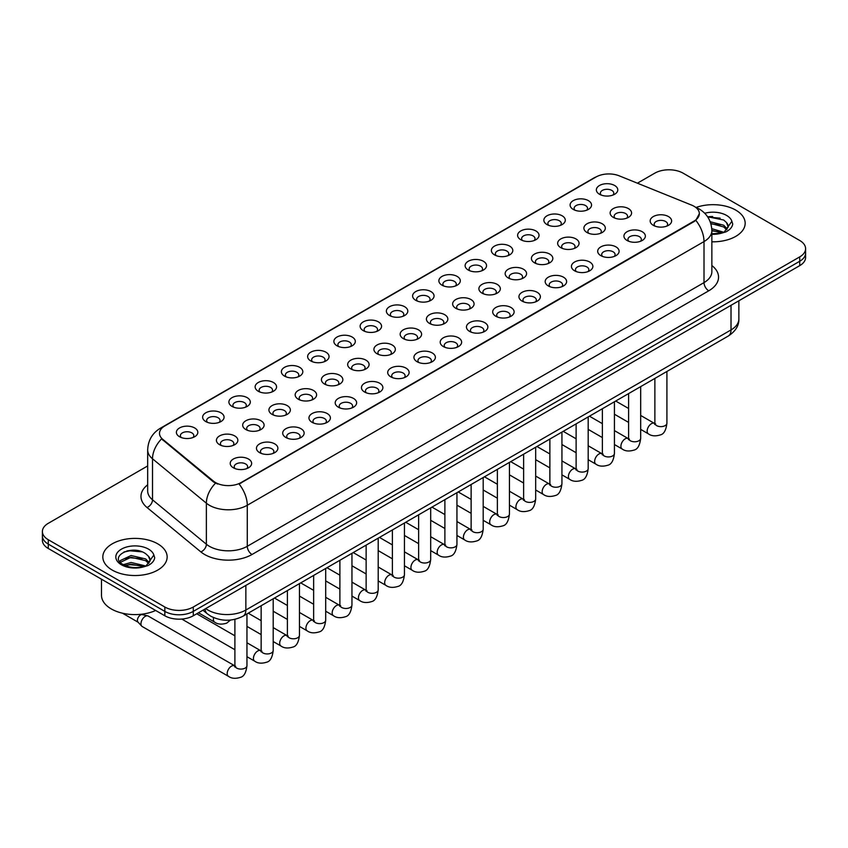 <?xml version="1.0" encoding="UTF-8"?>
<svg xmlns="http://www.w3.org/2000/svg" width="848" height="848" viewBox="0 0 848 848"><rect width="100%" height="100%" fill="white"/><g stroke="black" fill="none" stroke-linecap="round" stroke-linejoin="round"><path stroke-width="1.27" d="M573.237 209.403L573.237 209.403A10.717 6.19 180 0 1 573.248 200.647A10.717 6.19 180 0 1 588.406 200.647A10.717 6.19 180 0 1 588.406 209.403A10.717 6.19 180 0 1 573.237 209.403M586.646 210.23A6.699 3.869 0 0 0 587.526 208.311A6.699 3.869 0 0 0 585.565 205.576A6.699 3.869 0 0 0 578.262 204.739A6.699 3.869 0 0 0 574.128 208.311A6.699 3.869 0 0 0 574.997 210.23M546.992 224.561L546.992 224.561A10.717 6.19 180 0 1 546.992 215.805A10.717 6.19 180 0 1 562.16 215.805A10.717 6.19 180 0 1 562.16 224.561A10.717 6.19 180 0 1 546.992 224.561M560.401 225.377A6.699 3.869 0 0 0 561.281 223.469A6.699 3.869 0 0 0 559.309 220.734A6.699 3.869 0 0 0 552.016 219.886A6.699 3.869 0 0 0 547.872 223.469A6.699 3.869 0 0 0 548.751 225.377M520.746 239.708L520.746 239.708A10.717 6.19 180 0 1 520.746 230.963A10.717 6.19 180 0 1 535.904 230.963A10.717 6.19 180 0 1 535.904 239.708A10.717 6.19 180 0 1 520.746 239.708M534.145 240.535A6.699 3.869 0 0 0 535.024 238.617A6.699 3.869 0 0 0 533.063 235.882A6.699 3.869 0 0 0 525.76 235.044A6.699 3.869 0 0 0 521.626 238.617A6.699 3.869 0 0 0 522.506 240.535M494.501 254.866L494.501 254.866A10.717 6.19 180 0 1 494.501 246.111A10.717 6.19 180 0 1 509.659 246.111A10.717 6.19 180 0 1 509.659 254.866A10.717 6.19 180 0 1 494.501 254.866M507.899 255.693A6.699 3.869 0 0 0 508.779 253.775A6.699 3.869 0 0 0 506.818 251.04A6.699 3.869 0 0 0 499.514 250.202A6.699 3.869 0 0 0 495.38 253.775A6.699 3.869 0 0 0 496.26 255.693M468.255 270.024L468.255 270.024A10.717 6.19 180 0 1 468.255 261.269A10.717 6.19 180 0 1 483.413 261.269A10.717 6.19 180 0 1 483.413 270.024A10.717 6.19 180 0 1 468.255 270.024M481.653 270.841A6.699 3.869 0 0 0 482.533 268.922A6.699 3.869 0 0 0 480.572 266.187A6.699 3.869 0 0 0 473.269 265.35A6.699 3.869 0 0 0 469.135 268.922A6.699 3.869 0 0 0 470.015 270.841M441.999 285.172L441.999 285.172A10.717 6.19 180 0 1 441.999 276.427A10.717 6.19 180 0 1 457.167 276.427A10.717 6.19 180 0 1 457.167 285.172A10.717 6.19 180 0 1 441.999 285.172M455.408 285.999A6.699 3.869 0 0 0 456.288 284.08A6.699 3.869 0 0 0 454.327 281.345A6.699 3.869 0 0 0 447.023 280.508A6.699 3.869 0 0 0 442.889 284.08A6.699 3.869 0 0 0 443.758 285.999M415.753 300.33L415.753 300.33A10.717 6.19 180 0 1 415.753 291.574A10.717 6.19 180 0 1 430.922 291.574A10.717 6.19 180 0 1 430.922 300.33A10.717 6.19 180 0 1 415.753 300.33M429.162 301.146A6.699 3.869 0 0 0 430.042 299.238A6.699 3.869 0 0 0 428.07 296.503A6.699 3.869 0 0 0 420.778 295.666A6.699 3.869 0 0 0 416.633 299.238A6.699 3.869 0 0 0 417.513 301.146M389.508 315.488L389.508 315.488A10.717 6.19 180 0 1 389.508 306.732A10.717 6.19 180 0 1 404.666 306.732A10.717 6.19 180 0 1 404.666 315.488A10.717 6.19 180 0 1 389.508 315.488M402.906 316.304A6.699 3.869 0 0 0 403.786 314.385A6.699 3.869 0 0 0 401.825 311.651A6.699 3.869 0 0 0 394.521 310.813A6.699 3.869 0 0 0 390.387 314.385A6.699 3.869 0 0 0 391.267 316.304M363.262 330.635L363.262 330.635A10.717 6.19 180 0 1 363.262 321.88A10.717 6.19 180 0 1 378.42 321.88A10.717 6.19 180 0 1 378.42 330.635A10.717 6.19 180 0 1 363.262 330.635M376.66 331.462A6.699 3.869 0 0 0 377.54 329.543A6.699 3.869 0 0 0 375.579 326.809A6.699 3.869 0 0 0 368.276 325.971A6.699 3.869 0 0 0 364.142 329.543A6.699 3.869 0 0 0 365.022 331.462M337.016 345.793L337.016 345.793A10.717 6.19 180 0 1 337.016 337.038A10.717 6.19 180 0 1 352.174 337.038A10.717 6.19 180 0 1 352.174 345.793A10.717 6.19 180 0 1 337.016 345.793M350.415 346.609A6.699 3.869 0 0 0 351.295 344.701A6.699 3.869 0 0 0 349.334 341.967A6.699 3.869 0 0 0 342.03 341.119A6.699 3.869 0 0 0 337.896 344.701A6.699 3.869 0 0 0 338.776 346.609M310.76 360.941L310.76 360.941A10.717 6.19 180 0 1 310.76 352.196A10.717 6.19 180 0 1 325.929 352.196A10.717 6.19 180 0 1 325.929 360.941A10.717 6.19 180 0 1 310.76 360.941M324.169 361.767A6.699 3.869 0 0 0 325.049 359.849A6.699 3.869 0 0 0 323.088 357.114A6.699 3.869 0 0 0 315.785 356.277A6.699 3.869 0 0 0 311.651 359.849A6.699 3.869 0 0 0 312.52 361.767M284.515 376.099L284.515 376.099A10.717 6.19 180 0 1 284.515 367.343A10.717 6.19 180 0 1 299.683 367.343A10.717 6.19 180 0 1 299.683 376.099A10.717 6.19 180 0 1 284.515 376.099M297.924 376.915A6.699 3.869 0 0 0 298.803 375.007A6.699 3.869 0 0 0 296.832 372.272A6.699 3.869 0 0 0 289.539 371.435A6.699 3.869 0 0 0 285.394 375.007A6.699 3.869 0 0 0 286.274 376.915M258.269 391.257L258.269 391.257A10.717 6.19 180 0 1 258.269 382.501A10.717 6.19 180 0 1 273.427 382.501A10.717 6.19 180 0 1 273.427 391.257A10.717 6.19 180 0 1 258.269 391.257M271.667 392.073A6.699 3.869 0 0 0 272.547 390.154A6.699 3.869 0 0 0 270.586 387.419A6.699 3.869 0 0 0 263.283 386.582A6.699 3.869 0 0 0 259.149 390.154A6.699 3.869 0 0 0 260.029 392.073M232.023 406.404L232.023 406.404A10.717 6.19 180 0 1 232.023 397.659A10.717 6.19 180 0 1 247.181 397.659A10.717 6.19 180 0 1 247.181 406.404A10.717 6.19 180 0 1 232.023 406.404M245.422 407.231A6.699 3.869 0 0 0 246.302 405.312A6.699 3.869 0 0 0 244.341 402.577A6.699 3.869 0 0 0 237.037 401.74A6.699 3.869 0 0 0 232.903 405.312A6.699 3.869 0 0 0 233.783 407.231M205.778 421.562L205.778 421.562A10.717 6.19 180 0 1 205.778 412.806A10.717 6.19 180 0 1 220.936 412.806A10.717 6.19 180 0 1 220.936 421.562A10.717 6.19 180 0 1 205.778 421.562M219.176 422.378A6.699 3.869 0 0 0 220.056 420.47A6.699 3.869 0 0 0 218.095 417.735A6.699 3.869 0 0 0 210.792 416.898A6.699 3.869 0 0 0 206.658 420.47A6.699 3.869 0 0 0 207.537 422.378M179.522 436.72L179.522 436.72A10.717 6.19 180 0 1 179.522 427.964A10.717 6.19 180 0 1 194.69 427.964A10.717 6.19 180 0 1 194.69 436.72A10.717 6.19 180 0 1 179.522 436.72M192.931 437.536A6.699 3.869 0 0 0 193.81 435.618A6.699 3.869 0 0 0 191.849 432.883A6.699 3.869 0 0 0 184.546 432.045A6.699 3.869 0 0 0 180.401 435.618A6.699 3.869 0 0 0 181.281 437.536M599.494 194.256L599.494 194.256A10.717 6.19 180 0 1 599.494 185.5A10.717 6.19 180 0 1 614.652 185.5A10.717 6.19 180 0 1 614.652 194.256A10.717 6.19 180 0 1 599.494 194.256M612.892 195.072A6.699 3.869 0 0 0 613.772 193.153A6.699 3.869 0 0 0 611.811 190.418A6.699 3.869 0 0 0 604.507 189.581A6.699 3.869 0 0 0 600.373 193.153A6.699 3.869 0 0 0 601.253 195.072M587.028 232.522L587.028 232.522A10.717 6.19 180 0 1 587.028 223.766A10.717 6.19 180 0 1 602.186 223.766A10.717 6.19 180 0 1 602.186 232.522A10.717 6.19 180 0 1 587.028 232.522M600.437 233.338A6.699 3.869 0 0 0 601.306 231.43A6.699 3.869 0 0 0 599.345 228.695A6.699 3.869 0 0 0 592.042 227.847A6.699 3.869 0 0 0 587.908 231.43A6.699 3.869 0 0 0 588.788 233.338M560.782 247.669L560.782 247.669A10.717 6.19 180 0 1 560.782 238.924A10.717 6.19 180 0 1 575.94 238.924A10.717 6.19 180 0 1 575.94 247.669A10.717 6.19 180 0 1 560.782 247.669M574.181 248.496A6.699 3.869 0 0 0 575.061 246.577A6.699 3.869 0 0 0 573.1 243.842A6.699 3.869 0 0 0 565.796 243.005A6.699 3.869 0 0 0 561.662 246.577A6.699 3.869 0 0 0 562.542 248.496M534.537 262.827L534.537 262.827A10.717 6.19 180 0 1 534.537 254.071A10.717 6.19 180 0 1 549.695 254.071A10.717 6.19 180 0 1 549.695 262.827A10.717 6.19 180 0 1 534.537 262.827M547.935 263.643A6.699 3.869 0 0 0 548.815 261.735A6.699 3.869 0 0 0 546.854 259A6.699 3.869 0 0 0 539.551 258.163A6.699 3.869 0 0 0 535.417 261.735A6.699 3.869 0 0 0 536.296 263.643M508.291 277.985L508.291 277.985A10.717 6.19 180 0 1 508.291 269.229A10.717 6.19 180 0 1 523.449 269.229A10.717 6.19 180 0 1 523.449 277.985A10.717 6.19 180 0 1 508.291 277.985M521.69 278.801A6.699 3.869 0 0 0 522.569 276.883A6.699 3.869 0 0 0 520.608 274.148A6.699 3.869 0 0 0 513.305 273.31A6.699 3.869 0 0 0 509.171 276.883A6.699 3.869 0 0 0 510.04 278.801M482.035 293.132L482.035 293.132A10.717 6.19 180 0 1 482.035 284.377A10.717 6.19 180 0 1 497.204 284.387A10.717 6.19 180 0 1 497.204 293.132A10.717 6.19 180 0 1 482.035 293.132M495.444 293.959A6.699 3.869 0 0 0 496.324 292.041A6.699 3.869 0 0 0 494.352 289.306A6.699 3.869 0 0 0 487.059 288.468A6.699 3.869 0 0 0 482.915 292.041A6.699 3.869 0 0 0 483.795 293.959M455.789 308.29L455.789 308.29A10.717 6.19 180 0 1 455.789 299.535A10.717 6.19 180 0 1 470.947 299.535A10.717 6.19 180 0 1 470.947 308.29A10.717 6.19 180 0 1 455.789 308.29M469.198 309.107A6.699 3.869 0 0 0 470.068 307.199A6.699 3.869 0 0 0 468.107 304.464A6.699 3.869 0 0 0 460.803 303.626A6.699 3.869 0 0 0 456.669 307.199A6.699 3.869 0 0 0 457.549 309.107M429.544 323.448L429.544 323.448A10.717 6.19 180 0 1 429.544 314.693A10.717 6.19 180 0 1 444.702 314.693A10.717 6.19 180 0 1 444.702 323.448A10.717 6.19 180 0 1 429.544 323.448M442.942 324.265A6.699 3.869 0 0 0 443.822 322.346A6.699 3.869 0 0 0 441.861 319.611A6.699 3.869 0 0 0 434.558 318.774A6.699 3.869 0 0 0 430.424 322.346A6.699 3.869 0 0 0 431.303 324.265M403.298 338.596L403.298 338.596A10.717 6.19 180 0 1 403.298 329.84A10.717 6.19 180 0 1 418.456 329.84A10.717 6.19 180 0 1 418.456 338.596A10.717 6.19 180 0 1 403.298 338.596M416.697 339.423A6.699 3.869 0 0 0 417.576 337.504A6.699 3.869 0 0 0 415.615 334.769A6.699 3.869 0 0 0 408.312 333.932A6.699 3.869 0 0 0 404.178 337.504A6.699 3.869 0 0 0 405.058 339.423M377.053 353.754L377.053 353.754A10.717 6.19 180 0 1 377.053 344.998A10.717 6.19 180 0 1 392.211 344.998A10.717 6.19 180 0 1 392.211 353.754A10.717 6.19 180 0 1 377.053 353.754M390.451 354.57A6.699 3.869 0 0 0 391.331 352.662A6.699 3.869 0 0 0 389.37 349.917A6.699 3.869 0 0 0 382.066 349.079A6.699 3.869 0 0 0 377.932 352.662A6.699 3.869 0 0 0 378.802 354.57M350.796 368.901L350.796 368.901A10.717 6.19 180 0 1 350.796 360.156A10.717 6.19 180 0 1 365.965 360.156A10.717 6.19 180 0 1 365.965 368.901A10.717 6.19 180 0 1 350.796 368.901M364.205 369.728A6.699 3.869 0 0 0 365.085 367.809A6.699 3.869 0 0 0 363.114 365.075A6.699 3.869 0 0 0 355.821 364.237A6.699 3.869 0 0 0 351.676 367.809A6.699 3.869 0 0 0 352.556 369.728M324.551 384.059L324.551 384.059A10.717 6.19 180 0 1 324.551 375.304A10.717 6.19 180 0 1 339.709 375.304A10.717 6.19 180 0 1 339.709 384.059A10.717 6.19 180 0 1 324.551 384.059M337.96 384.875A6.699 3.869 0 0 0 338.829 382.967A6.699 3.869 0 0 0 336.868 380.233A6.699 3.869 0 0 0 329.565 379.395A6.699 3.869 0 0 0 325.431 382.967A6.699 3.869 0 0 0 326.31 384.875M298.305 399.217L298.305 399.217A10.717 6.19 180 0 1 298.305 390.462A10.717 6.19 180 0 1 313.463 390.462A10.717 6.19 180 0 1 313.463 399.217A10.717 6.19 180 0 1 298.305 399.217M311.704 400.033A6.699 3.869 0 0 0 312.583 398.115A6.699 3.869 0 0 0 310.622 395.38A6.699 3.869 0 0 0 303.319 394.543A6.699 3.869 0 0 0 299.185 398.115A6.699 3.869 0 0 0 300.065 400.033M272.06 414.365L272.06 414.365A10.717 6.19 180 0 1 272.06 405.609A10.717 6.19 180 0 1 287.218 405.609A10.717 6.19 180 0 1 287.218 414.365A10.717 6.19 180 0 1 272.06 414.365M285.458 415.191A6.699 3.869 0 0 0 286.338 413.273A6.699 3.869 0 0 0 284.377 410.538A6.699 3.869 0 0 0 277.073 409.701A6.699 3.869 0 0 0 272.939 413.273A6.699 3.869 0 0 0 273.819 415.191M245.814 429.523L245.814 429.523A10.717 6.19 180 0 1 245.814 420.767A10.717 6.19 180 0 1 260.972 420.767A10.717 6.19 180 0 1 260.972 429.523A10.717 6.19 180 0 1 245.814 429.523M259.212 430.339A6.699 3.869 0 0 0 260.092 428.431A6.699 3.869 0 0 0 258.131 425.696A6.699 3.869 0 0 0 250.828 424.859A6.699 3.869 0 0 0 246.694 428.431A6.699 3.869 0 0 0 247.563 430.339M219.558 444.681L219.558 444.681A10.717 6.19 180 0 1 219.558 435.925A10.717 6.19 180 0 1 234.726 435.925A10.717 6.19 180 0 1 234.726 444.681A10.717 6.19 180 0 1 219.558 444.681M232.967 445.497A6.699 3.869 0 0 0 233.847 443.578A6.699 3.869 0 0 0 231.875 440.843A6.699 3.869 0 0 0 224.582 440.006A6.699 3.869 0 0 0 220.438 443.578A6.699 3.869 0 0 0 221.317 445.497M613.274 217.364L613.274 217.364A10.717 6.19 180 0 1 613.274 208.608A10.717 6.19 180 0 1 628.442 208.608A10.717 6.19 180 0 1 628.442 217.364A10.717 6.19 180 0 1 613.274 217.364M626.683 218.19A6.699 3.869 0 0 0 627.562 216.272A6.699 3.869 0 0 0 625.591 213.537A6.699 3.869 0 0 0 618.298 212.7A6.699 3.869 0 0 0 614.153 216.272A6.699 3.869 0 0 0 615.033 218.19M627.064 240.482L627.064 240.482A10.717 6.19 180 0 1 627.064 231.727A10.717 6.19 180 0 1 642.222 231.727A10.717 6.19 180 0 1 642.222 240.482A10.717 6.19 180 0 1 627.064 240.482M640.463 241.298A6.699 3.869 0 0 0 641.342 239.39A6.699 3.869 0 0 0 639.381 236.645A6.699 3.869 0 0 0 632.078 235.808A6.699 3.869 0 0 0 627.944 239.39A6.699 3.869 0 0 0 628.824 241.298M600.819 255.63L600.819 255.63A10.717 6.19 180 0 1 600.819 246.885A10.717 6.19 180 0 1 615.977 246.885A10.717 6.19 180 0 1 615.977 255.63A10.717 6.19 180 0 1 600.819 255.63M614.217 256.456A6.699 3.869 0 0 0 615.097 254.538A6.699 3.869 0 0 0 613.136 251.803A6.699 3.869 0 0 0 605.832 250.966A6.699 3.869 0 0 0 601.698 254.538A6.699 3.869 0 0 0 602.578 256.456M574.573 270.788L574.573 270.788A10.717 6.19 180 0 1 574.573 262.032A10.717 6.19 180 0 1 589.731 262.032A10.717 6.19 180 0 1 589.731 270.788A10.717 6.19 180 0 1 574.573 270.788M587.971 271.604A6.699 3.869 0 0 0 588.851 269.696A6.699 3.869 0 0 0 586.89 266.961A6.699 3.869 0 0 0 579.587 266.124A6.699 3.869 0 0 0 575.453 269.696A6.699 3.869 0 0 0 576.333 271.604M548.317 285.946L548.317 285.946A10.717 6.19 180 0 1 548.317 277.19A10.717 6.19 180 0 1 563.485 277.19A10.717 6.19 180 0 1 563.485 285.946A10.717 6.19 180 0 1 548.317 285.946M561.726 286.762A6.699 3.869 0 0 0 562.606 284.843A6.699 3.869 0 0 0 560.645 282.108A6.699 3.869 0 0 0 553.341 281.271A6.699 3.869 0 0 0 549.197 284.843A6.699 3.869 0 0 0 550.076 286.762M522.071 301.093L522.071 301.093A10.717 6.19 180 0 1 522.071 292.337A10.717 6.19 180 0 1 537.24 292.337A10.717 6.19 180 0 1 537.24 301.093A10.717 6.19 180 0 1 522.071 301.093M535.48 301.92A6.699 3.869 0 0 0 536.349 300.001A6.699 3.869 0 0 0 534.388 297.266A6.699 3.869 0 0 0 527.085 296.429A6.699 3.869 0 0 0 522.951 300.001A6.699 3.869 0 0 0 523.831 301.92M495.826 316.251L495.826 316.251A10.717 6.19 180 0 1 495.826 307.495A10.717 6.19 180 0 1 510.984 307.495A10.717 6.19 180 0 1 510.984 316.251A10.717 6.19 180 0 1 495.826 316.251M509.224 317.067A6.699 3.869 0 0 0 510.104 315.159A6.699 3.869 0 0 0 508.143 312.424A6.699 3.869 0 0 0 500.839 311.576A6.699 3.869 0 0 0 496.705 315.159A6.699 3.869 0 0 0 497.585 317.067M469.58 331.398L469.58 331.398A10.717 6.19 180 0 1 469.58 322.653A10.717 6.19 180 0 1 484.738 322.653A10.717 6.19 180 0 1 484.738 331.398A10.717 6.19 180 0 1 469.58 331.398M482.978 332.225A6.699 3.869 0 0 0 483.858 330.307A6.699 3.869 0 0 0 481.897 327.572A6.699 3.869 0 0 0 474.594 326.734A6.699 3.869 0 0 0 470.46 330.307A6.699 3.869 0 0 0 471.34 332.225M443.334 346.556L443.334 346.556A10.717 6.19 180 0 1 443.334 337.801A10.717 6.19 180 0 1 458.492 337.801A10.717 6.19 180 0 1 458.492 346.556A10.717 6.19 180 0 1 443.334 346.556M456.733 347.383A6.699 3.869 0 0 0 457.613 345.465A6.699 3.869 0 0 0 455.652 342.73A6.699 3.869 0 0 0 448.348 341.892A6.699 3.869 0 0 0 444.214 345.465A6.699 3.869 0 0 0 445.094 347.383M417.078 361.714L417.078 361.714A10.717 6.19 180 0 1 417.078 352.959A10.717 6.19 180 0 1 432.247 352.959A10.717 6.19 180 0 1 432.247 361.714A10.717 6.19 180 0 1 417.078 361.714M430.487 362.531A6.699 3.869 0 0 0 431.367 360.612A6.699 3.869 0 0 0 429.406 357.877A6.699 3.869 0 0 0 422.103 357.04A6.699 3.869 0 0 0 417.958 360.612A6.699 3.869 0 0 0 418.838 362.531M390.833 376.862L390.833 376.862A10.717 6.19 180 0 1 390.833 368.117A10.717 6.19 180 0 1 406.001 368.117A10.717 6.19 180 0 1 406.001 376.862A10.717 6.19 180 0 1 390.833 376.862M404.242 377.689A6.699 3.869 0 0 0 405.111 375.77A6.699 3.869 0 0 0 403.15 373.035A6.699 3.869 0 0 0 395.846 372.198A6.699 3.869 0 0 0 391.712 375.77A6.699 3.869 0 0 0 392.592 377.689M364.587 392.02L364.587 392.02A10.717 6.19 180 0 1 364.587 383.264A10.717 6.19 180 0 1 379.745 383.264A10.717 6.19 180 0 1 379.745 392.02A10.717 6.19 180 0 1 364.587 392.02M377.985 392.836A6.699 3.869 0 0 0 378.865 390.928A6.699 3.869 0 0 0 376.904 388.193A6.699 3.869 0 0 0 369.601 387.356A6.699 3.869 0 0 0 365.467 390.928A6.699 3.869 0 0 0 366.347 392.836M338.341 407.178L338.341 407.178A10.717 6.19 180 0 1 338.341 398.422A10.717 6.19 180 0 1 353.499 398.422A10.717 6.19 180 0 1 353.499 407.178A10.717 6.19 180 0 1 338.341 407.178M351.74 407.994A6.699 3.869 0 0 0 352.62 406.075A6.699 3.869 0 0 0 350.659 403.341A6.699 3.869 0 0 0 343.355 402.503A6.699 3.869 0 0 0 339.221 406.075A6.699 3.869 0 0 0 340.101 407.994M312.096 422.325L312.096 422.325A10.717 6.19 180 0 1 312.096 413.57A10.717 6.19 180 0 1 327.254 413.57A10.717 6.19 180 0 1 327.254 422.325A10.717 6.19 180 0 1 312.096 422.325M325.494 423.152A6.699 3.869 0 0 0 326.374 421.233A6.699 3.869 0 0 0 324.413 418.499A6.699 3.869 0 0 0 317.11 417.661A6.699 3.869 0 0 0 312.976 421.233A6.699 3.869 0 0 0 313.855 423.152M285.84 437.483L285.84 437.483A10.717 6.19 180 0 1 285.84 428.728A10.717 6.19 180 0 1 301.008 428.728A10.717 6.19 180 0 1 301.008 437.483A10.717 6.19 180 0 1 285.84 437.483M299.249 438.299A6.699 3.869 0 0 0 300.128 436.391A6.699 3.869 0 0 0 298.167 433.657A6.699 3.869 0 0 0 290.864 432.809A6.699 3.869 0 0 0 286.719 436.391A6.699 3.869 0 0 0 287.599 438.299M259.594 452.631L259.594 452.631A10.717 6.19 180 0 1 259.594 443.886A10.717 6.19 180 0 1 274.763 443.886A10.717 6.19 180 0 1 274.763 452.631A10.717 6.19 180 0 1 259.594 452.631M273.003 453.457A6.699 3.869 0 0 0 273.872 451.539A6.699 3.869 0 0 0 271.911 448.804A6.699 3.869 0 0 0 264.608 447.967A6.699 3.869 0 0 0 260.474 451.539A6.699 3.869 0 0 0 261.354 453.457M233.348 467.789L233.348 467.789A10.717 6.19 180 0 1 233.348 459.033A10.717 6.19 180 0 1 248.506 459.033A10.717 6.19 180 0 1 248.506 467.789A10.717 6.19 180 0 1 233.348 467.789M246.747 468.605A6.699 3.869 0 0 0 247.627 466.697A6.699 3.869 0 0 0 245.666 463.962A6.699 3.869 0 0 0 238.362 463.125A6.699 3.869 0 0 0 234.228 466.697A6.699 3.869 0 0 0 235.108 468.605M653.31 225.324L653.31 225.324A10.717 6.19 180 0 1 653.31 216.569A10.717 6.19 180 0 1 668.478 216.569A10.717 6.19 180 0 1 668.478 225.324A10.717 6.19 180 0 1 653.31 225.324M666.719 226.151A6.699 3.869 0 0 0 667.599 224.232A6.699 3.869 0 0 0 665.627 221.498A6.699 3.869 0 0 0 658.334 220.66A6.699 3.869 0 0 0 654.19 224.232A6.699 3.869 0 0 0 655.069 226.151M691.639 205.121A18.094 10.441 180 0 1 694.056 206.287A18.094 10.441 180 0 1 699.356 213.675A18.094 10.441 180 0 1 694.056 221.063L241.118 482.565A18.094 10.441 180 0 1 213.505 481.166L162.774 439.338A18.094 10.441 180 0 1 159.498 433.349A18.094 10.441 180 0 1 164.798 425.961L596.017 176.999A18.094 10.441 180 0 1 619.188 175.822L691.639 205.121M735.757 210.113A32.16 18.571 0 0 0 696.113 207.453A32.16 18.571 0 0 1 735.757 210.113A32.16 18.571 0 0 1 745.169 223.247A32.16 18.571 0 0 0 735.757 210.113M157.728 543.833A32.16 18.571 0 0 0 122.684 539.805A32.16 18.571 0 0 0 102.831 556.966A32.16 18.571 0 0 0 112.243 570.089A32.16 18.571 0 0 0 147.298 574.117A32.16 18.571 0 0 0 167.151 556.966A32.16 18.571 0 0 0 157.728 543.833A32.16 18.571 0 0 0 122.684 539.805A32.16 18.571 0 0 0 102.831 556.966A32.16 18.571 0 0 0 112.243 570.089A32.16 18.571 0 0 0 147.298 574.117A32.16 18.571 0 0 0 167.151 556.966A32.16 18.571 0 0 0 157.728 543.833M699.356 213.675L695.816 220.321L694.056 221.593L239.083 484.017A23.447 13.536 60 0 1 247.277 505.26A26.797 15.476 180 0 1 209.371 505.26A26.797 15.476 180 0 1 206.371 503.203L152.513 458.789A26.797 15.476 180 0 1 147.669 449.917L147.669 490.95A26.797 15.476 0 0 0 152.513 499.822L206.371 544.225A26.797 15.476 0 0 0 209.371 546.292A26.797 15.476 0 0 0 247.277 546.292L704.01 282.607A26.797 15.476 0 0 0 711.854 271.667L711.854 230.635A26.797 15.476 180 0 1 704.01 241.574A23.447 13.536 -120 0 0 695.816 220.321M147.669 465.944L48.283 523.322A20.098 11.607 0 0 0 42.4 531.526L42.4 540.282A20.098 11.607 0 0 0 48.283 548.486L164.841 615.775L164.841 611.397A20.098 11.607 0 0 0 193.27 611.397L799.717 261.269A20.098 11.607 0 0 0 805.6 253.064A20.098 11.607 0 0 1 799.717 261.269L193.27 611.397A20.098 11.607 0 0 1 164.841 611.397L48.283 544.109L164.841 611.397L164.841 607.02A20.098 11.607 0 0 0 193.27 607.02L799.717 256.891A20.098 11.607 0 0 0 805.6 248.687A20.098 11.607 0 0 0 799.717 240.482L683.159 173.193A20.098 11.607 0 0 0 654.73 173.193L637.41 183.189M42.4 535.904A20.098 11.607 0 0 0 48.283 544.109A20.098 11.607 0 0 1 42.4 535.904M217.576 484.017L213.505 481.961L161.555 438.893A23.447 15.688 129.5 0 0 152.513 458.789L152.513 499.822A6.699 4.484 -50.5 0 1 147.033 507.517A33.507 19.345 180 0 1 147.669 484.812M711.854 241.807A32.16 18.571 0 0 0 745.169 223.247A32.16 18.571 0 0 1 711.854 241.807M42.4 531.526A20.098 11.607 0 0 0 48.283 539.731L164.841 607.02M134.631 550.246A26.797 15.476 0 0 0 126.903 550.967M712.649 216.526A26.797 15.476 0 0 0 707.635 216.844M164.841 615.775A20.098 11.607 0 0 0 193.27 615.775L799.717 265.647A20.098 11.607 0 0 0 805.6 257.442L805.6 248.687M727.934 227.571L728.156 226.533A15.147 8.745 0 0 0 726.439 222.494L723.736 220.024L707.561 216.728M711.854 233.825L721.659 233.126L725.909 231.886C730.001 229.787 732.269 227.169 732.714 224.02L731.877 221.307L724.234 232.034M711.779 228.674L723.874 232.288M711.854 230.412L722.199 233.009M710.189 221.741L723.715 225.229L727.234 228.896M710.783 223.459L723.715 226.967L726.651 229.713M726.439 222.494L728.146 226.734M707.794 217.077L720.122 218.148M710.9 223.851L719.973 225.049M711.854 230.804L719.973 232.002M101.484 579.195L101.484 595.264A33.507 19.345 0 0 0 111.3 608.938A33.507 19.345 0 0 0 155.661 610.475M149.916 561.291L150.138 560.242A15.147 8.745 0 0 0 148.421 556.203L145.718 553.733C131.747 543.854 108.491 556.744 122.854 564.408C128.716 567.588 135.638 568.393 143.63 566.846L147.891 565.605C151.983 563.507 154.251 560.878 154.696 557.74L153.859 555.027L146.216 565.743M123.299 564.673L131.069 562.468L145.856 565.998M141.945 565.711L129.882 564.683L125.08 565.552L131.069 564.206L144.181 566.718M119.907 561.864L120.363 560.549L131.069 555.525L145.697 558.949L149.216 562.606M120.321 562.362L131.069 557.263L145.697 560.687L148.633 563.432M148.421 556.203L150.128 560.454M123.946 551.984L129.882 550.787L142.104 551.857M125.059 558.609L129.882 557.73L141.945 558.768M246.959 613.931L246.959 665.616C246.132 672.612 243.959 676.524 240.45 677.351C235.468 678.888 231.472 678.548 228.441 676.312L142.21 626.524A6.031 3.477 -60 0 1 141.722 626.131A6.031 3.477 -60 0 1 140.959 623.768A6.031 3.477 -60 0 1 145.22 616.379A6.031 3.477 -60 0 1 147.658 615.849A6.031 3.477 -60 0 1 148.241 616.083L235.691 666.348M138.309 622.337A4.357 2.512 -60 0 1 137.959 622.061A4.357 2.512 -60 0 1 137.408 620.344A4.357 2.512 -60 0 1 140.482 615.012A4.357 2.512 -60 0 1 142.241 614.63L147.658 615.849M241.118 482.565L241.118 483.095M213.505 481.166L213.505 481.961M162.774 439.338L162.774 440.133M694.056 221.063L694.056 221.593M252.015 554.497A6.699 3.869 60 0 1 247.277 546.292L247.277 505.26L704.01 241.574L704.01 282.607A6.699 3.869 60 0 0 708.748 290.811L252.015 554.497A33.507 19.345 180 0 1 204.633 554.497A33.507 19.345 180 0 1 200.881 551.921L147.033 507.517M711.854 230.635C711.408 220.999 707.168 213.77 699.155 208.958L695.763 207.304A23.447 10.982 112 0 0 695.455 207.188M162.805 427.328A23.447 13.536 -120 0 0 160.378 428.24C152.364 433.052 148.124 440.282 147.669 449.917M160.378 428.24L594.056 177.868A23.447 13.536 60 0 1 595.826 177.105M215.509 483.201A23.447 15.688 129.5 0 0 206.371 503.203L206.371 544.225A6.699 4.484 -50.5 0 1 200.881 551.921M711.854 265.53A33.507 19.345 180 0 1 708.748 290.811M193.27 607.02L193.27 615.775M799.717 256.891L799.717 265.647M48.283 539.731L48.283 548.486M205.735 608.578A26.797 15.476 0 0 0 207.951 610.03A26.797 15.476 0 0 0 245.856 610.03L731.018 329.925A26.797 15.476 0 0 0 738.862 318.986C739.064 325.632 735.513 331.324 728.241 336.062L243.079 616.167A13.398 7.738 60 0 0 245.856 610.03L245.856 585.417M731.018 305.312L731.018 329.925A13.398 7.738 60 0 1 728.241 336.062M205.004 609.002A13.398 8.968 129.5 0 0 207.4 613.867L202.937 610.189M666.92 371.466L666.92 423.152A6.031 3.477 180 0 1 664.885 425.76A6.031 3.477 180 0 1 656.628 425.611A6.031 3.477 180 0 1 654.868 423.152L654.667 424.456L655.207 424.011M666.92 423.152C666.093 430.159 663.931 434.07 660.422 434.886C655.44 436.423 651.434 436.084 648.402 433.847A6.031 3.477 -60 0 1 647.48 429.014A6.031 3.477 -60 0 1 651.412 423.703A6.031 3.477 -60 0 1 651.688 423.555A6.031 3.477 -60 0 1 654.433 423.396L655.652 423.883M640.675 386.614L640.675 438.31A6.031 3.477 180 0 1 638.629 440.918A6.031 3.477 180 0 1 630.382 440.769A6.031 3.477 180 0 1 628.612 438.31L628.421 439.603L628.962 439.158M640.675 438.31C639.848 445.306 637.685 449.217 634.166 450.044C629.184 451.581 625.188 451.231 622.156 448.995A6.031 3.477 -60 0 1 621.234 444.161A6.031 3.477 -60 0 1 625.167 438.851A6.031 3.477 -60 0 1 625.442 438.702A6.031 3.477 -60 0 1 628.188 438.554L629.407 439.041M614.429 401.772L614.429 453.457A6.031 3.477 180 0 1 612.383 456.076A6.031 3.477 180 0 1 604.136 455.917A6.031 3.477 180 0 1 602.366 453.457L602.175 454.761L602.716 454.316M614.429 453.457C613.602 460.464 611.429 464.375 607.921 465.192C602.939 466.739 598.932 466.389 595.911 464.153A6.031 3.477 -60 0 1 594.978 459.319A6.031 3.477 -60 0 1 598.921 454.009A6.031 3.477 -60 0 1 599.186 453.86A6.031 3.477 -60 0 1 601.942 453.712L603.161 454.189M588.183 416.919L588.183 468.615A6.031 3.477 180 0 1 586.138 471.223A6.031 3.477 180 0 1 577.891 471.075A6.031 3.477 180 0 1 576.121 468.615L575.93 469.919L576.47 469.474M588.183 468.615C587.357 475.611 585.184 479.523 581.675 480.35C576.693 481.887 572.686 481.537 569.655 479.311A6.031 3.477 -60 0 1 568.732 474.477A6.031 3.477 -60 0 1 572.676 469.156A6.031 3.477 -60 0 1 572.941 469.018A6.031 3.477 -60 0 1 575.686 468.859L576.916 469.347M561.927 432.077L561.927 483.763A6.031 3.477 180 0 1 559.892 486.381A6.031 3.477 180 0 1 551.635 486.233A6.031 3.477 180 0 1 549.875 483.763L549.674 485.067L550.214 484.621M561.927 483.763C561.111 490.769 558.938 494.681 555.429 495.497C550.447 497.045 546.441 496.695 543.409 494.458A6.031 3.477 -60 0 1 542.487 489.625A6.031 3.477 -60 0 1 546.43 484.314A6.031 3.477 -60 0 1 546.695 484.166A6.031 3.477 -60 0 1 549.44 484.017L550.67 484.494M731.877 221.307A19.165 11.066 0 0 0 726.566 215.424A19.165 11.066 0 0 0 704.72 213.272M711.854 234.292A19.165 11.066 0 0 0 721.659 233.126M153.859 555.027A19.165 11.066 0 0 0 148.548 549.144A19.165 11.066 0 0 0 121.434 549.144A19.165 11.066 0 0 0 121.434 564.789A19.165 11.066 0 0 0 143.63 566.846M535.682 447.235L535.682 498.921A6.031 3.477 180 0 1 533.646 501.528A6.031 3.477 180 0 1 525.389 501.38A6.031 3.477 180 0 1 523.619 498.921L523.428 500.225L523.969 499.779M535.682 498.921C534.855 505.927 532.692 509.839 529.184 510.655C524.202 512.192 520.195 511.853 517.163 509.616A6.031 3.477 -60 0 1 516.241 504.783A6.031 3.477 -60 0 1 520.174 499.472A6.031 3.477 -60 0 1 520.449 499.324A6.031 3.477 -60 0 1 523.195 499.165L524.414 499.652M509.436 462.383L509.436 514.079A6.031 3.477 180 0 1 507.39 516.686A6.031 3.477 180 0 1 499.143 516.538A6.031 3.477 180 0 1 497.373 514.079L497.182 515.372L497.723 514.927M509.436 514.079C508.609 521.075 506.447 524.986 502.928 525.813C497.946 527.35 493.949 527 490.918 524.764A6.031 3.477 -60 0 1 489.996 519.941A6.031 3.477 -60 0 1 493.928 514.619A6.031 3.477 -60 0 1 494.204 514.482A6.031 3.477 -60 0 1 496.949 514.323L498.168 514.81M483.19 477.541L483.19 529.226A6.031 3.477 180 0 1 481.145 531.844A6.031 3.477 180 0 1 472.898 531.696A6.031 3.477 180 0 1 471.128 529.226L470.937 530.53L471.477 530.085M483.19 529.226C482.364 536.233 480.191 540.144 476.682 540.96C471.7 542.508 467.693 542.158 464.672 539.922A6.031 3.477 -60 0 1 463.739 535.088A6.031 3.477 -60 0 1 467.683 529.777A6.031 3.477 -60 0 1 467.948 529.629A6.031 3.477 -60 0 1 470.693 529.481L471.923 529.958M456.945 492.699L456.945 544.384A6.031 3.477 180 0 1 454.899 546.992A6.031 3.477 180 0 1 446.652 546.843A6.031 3.477 180 0 1 444.882 544.384L444.691 545.688L445.221 545.243M456.945 544.384C456.118 551.38 453.945 555.292 450.436 556.118C445.454 557.655 441.448 557.316 438.416 555.08A6.031 3.477 -60 0 1 437.494 550.246A6.031 3.477 -60 0 1 441.437 544.925A6.031 3.477 -60 0 1 441.702 544.787A6.031 3.477 -60 0 1 444.447 544.628L445.677 545.116M430.689 507.846L430.689 559.542A6.031 3.477 180 0 1 428.653 562.15A6.031 3.477 180 0 1 420.396 562.001A6.031 3.477 180 0 1 418.636 559.542L418.435 560.835L418.976 560.39M430.689 559.542C429.862 566.538 427.699 570.45 424.191 571.266C419.209 572.813 415.202 572.464 412.17 570.227A6.031 3.477 -60 0 1 411.248 565.393A6.031 3.477 -60 0 1 415.191 560.083A6.031 3.477 -60 0 1 415.456 559.934A6.031 3.477 -60 0 1 418.202 559.786L419.431 560.274M404.443 523.004L404.443 574.69A6.031 3.477 180 0 1 402.408 577.308A6.031 3.477 180 0 1 394.15 577.149A6.031 3.477 180 0 1 392.38 574.69L392.189 575.993L392.73 575.548M404.443 574.69C403.616 581.696 401.454 585.608 397.945 586.424C392.963 587.971 388.956 587.622 385.925 585.385A6.031 3.477 -60 0 1 385.003 580.551A6.031 3.477 -60 0 1 388.935 575.241A6.031 3.477 -60 0 1 389.211 575.092A6.031 3.477 -60 0 1 391.956 574.944L393.175 575.421M378.197 538.151L378.197 589.848A6.031 3.477 180 0 1 376.152 592.455A6.031 3.477 180 0 1 367.905 592.307A6.031 3.477 180 0 1 366.135 589.848L365.944 591.151L366.484 590.706M378.197 589.848C377.371 596.844 375.198 600.755 371.689 601.582C366.707 603.119 362.711 602.769 359.679 600.543A6.031 3.477 -60 0 1 358.757 595.709A6.031 3.477 -60 0 1 362.69 590.388A6.031 3.477 -60 0 1 362.955 590.25A6.031 3.477 -60 0 1 365.711 590.091L366.93 590.579M351.952 553.309L351.952 604.995A6.031 3.477 180 0 1 349.906 607.613A6.031 3.477 180 0 1 341.659 607.465A6.031 3.477 180 0 1 339.889 604.995L339.698 606.299L340.239 605.854M351.952 604.995C351.125 612.002 348.952 615.913 345.443 616.729C340.461 618.277 336.455 617.927 333.434 615.69A6.031 3.477 -60 0 1 332.501 610.857A6.031 3.477 -60 0 1 336.444 605.546A6.031 3.477 -60 0 1 336.709 605.398A6.031 3.477 -60 0 1 339.454 605.249L340.684 605.726M325.706 568.467L325.706 620.153A6.031 3.477 180 0 1 323.66 622.761A6.031 3.477 180 0 1 315.403 622.612A6.031 3.477 180 0 1 313.643 620.153L313.453 621.457L313.983 621.012M325.706 620.153C324.879 627.16 322.706 631.071 319.198 631.887C314.216 633.424 310.209 633.085 307.177 630.848A6.031 3.477 -60 0 1 306.255 626.015A6.031 3.477 -60 0 1 310.198 620.704A6.031 3.477 -60 0 1 310.463 620.556A6.031 3.477 -60 0 1 313.209 620.397L314.438 620.884M299.45 583.615L299.45 635.311A6.031 3.477 180 0 1 297.415 637.919A6.031 3.477 180 0 1 289.157 637.77A6.031 3.477 180 0 1 287.398 635.311L287.196 636.604L287.737 636.159M299.45 635.311C298.623 642.307 296.461 646.218 292.952 647.045C287.97 648.582 283.963 648.232 280.932 645.996A6.031 3.477 -60 0 1 280.01 641.173A6.031 3.477 -60 0 1 283.953 635.852A6.031 3.477 -60 0 1 284.218 635.714A6.031 3.477 -60 0 1 286.963 635.555L288.193 636.042M273.204 598.773L273.204 650.458A6.031 3.477 180 0 1 271.169 653.077A6.031 3.477 180 0 1 262.912 652.918A6.031 3.477 180 0 1 261.142 650.458L260.951 651.762L261.491 651.317M273.204 650.458C272.378 657.465 270.215 661.376 266.696 662.193C261.725 663.74 257.718 663.39 254.686 661.154A6.031 3.477 -60 0 1 253.764 656.32A6.031 3.477 -60 0 1 257.697 651.01A6.031 3.477 -60 0 1 257.972 650.861A6.031 3.477 -60 0 1 260.718 650.713L261.937 651.19M246.959 665.616A6.031 3.477 180 0 1 244.913 668.224A6.031 3.477 180 0 1 236.666 668.076A6.031 3.477 180 0 1 234.896 665.616L234.705 666.92L235.246 666.475M228.441 676.312A6.031 3.477 -60 0 1 227.518 671.478A6.031 3.477 -60 0 1 231.451 666.157A6.031 3.477 -60 0 1 231.716 666.019A6.031 3.477 -60 0 1 234.472 665.86M198.464 612.775L214.65 622.125A6.031 3.477 -60 0 1 213.632 617.62M594.056 177.868L598.349 175.865M243.079 616.167C232.299 621.584 221.508 621.584 210.728 616.167L207.4 613.867M738.862 318.986L738.862 300.775M648.402 433.847L640.675 429.385M628.612 422.421L614.429 414.227M654.868 378.42L654.868 423.152M654.433 423.396L640.675 415.456M628.612 408.492L615.701 401.04M622.156 448.995L614.429 444.532M602.366 437.579L588.183 429.385M628.612 393.578L628.612 438.31M628.188 438.554L614.429 430.614M602.366 423.65L589.455 416.188M595.911 464.153L588.183 459.69M576.121 452.726L561.927 444.532M602.366 408.736L602.366 453.457M601.942 453.712L588.183 445.762M576.121 438.798L563.199 431.346M569.655 479.311L561.927 474.848M549.875 467.884L535.682 459.69M576.121 423.883L576.121 468.615M575.686 468.859L561.927 460.92M549.875 453.956L536.954 446.504M543.409 494.458L535.682 489.996M523.619 483.031L509.436 474.848M549.875 439.041L549.875 483.763M549.44 484.017L535.682 476.078M523.619 469.114L510.708 461.651M517.163 509.616L509.436 505.154M497.373 498.189L483.19 489.996M523.619 454.199L523.619 498.921M523.195 499.165L509.436 491.225M497.373 484.261L484.462 476.809M490.918 524.764L483.19 520.312M471.128 513.347L456.945 505.154M497.373 469.347L497.373 514.079M496.949 514.323L483.19 506.383M471.128 499.419L458.217 491.957M464.672 539.922L456.945 535.459M444.882 528.495L430.689 520.312M471.128 484.505L471.128 529.226M470.693 529.481L456.945 521.531M444.882 514.577L431.961 507.115M438.416 555.08L430.689 550.617M418.636 543.653L404.443 535.459M444.882 499.652L444.882 544.384M444.447 544.628L430.689 536.689M418.636 529.724L405.715 522.273M412.17 570.227L404.443 565.764M392.38 558.811L378.197 550.617M418.636 514.81L418.636 559.542M418.202 559.786L404.443 551.847M392.38 544.882L379.469 537.42M385.925 585.385L378.197 580.922M366.135 573.958L351.952 565.764M392.38 529.968L392.38 574.69M391.956 574.944L378.197 566.994M366.135 560.03L353.224 552.578M359.679 600.543L351.952 596.08M339.889 589.116L325.706 580.922M366.135 545.116L366.135 589.848M365.711 590.091L351.952 582.152M339.889 575.188L326.978 567.725M333.434 615.69L325.706 611.228M313.643 604.264L299.45 596.08M339.889 560.274L339.889 604.995M339.454 605.249L325.706 597.31M313.643 590.346L300.722 582.883M307.177 630.848L299.45 626.386M287.398 619.422L273.204 611.228M313.643 575.432L313.643 620.153M313.209 620.397L299.45 612.457M287.398 605.493L274.476 598.041M280.932 645.996L273.204 641.544M261.142 634.58L246.959 626.386M287.398 590.579L287.398 635.311M286.963 635.555L273.204 627.615M261.142 620.651L248.231 613.189M254.686 661.154L246.959 656.691M234.896 649.727L181.79 619.061M261.142 605.737L261.142 650.458M260.718 650.713L246.959 642.763M234.896 635.799L196.736 613.772M122.483 613.199L138.118 622.231M234.896 619.326L234.896 665.616M137.959 622.061L141.722 626.131M141.658 614.217L142.475 614.683M214.65 622.125C217.618 624.351 221.625 624.69 226.67 623.163L230.497 620.047"/></g></svg>
